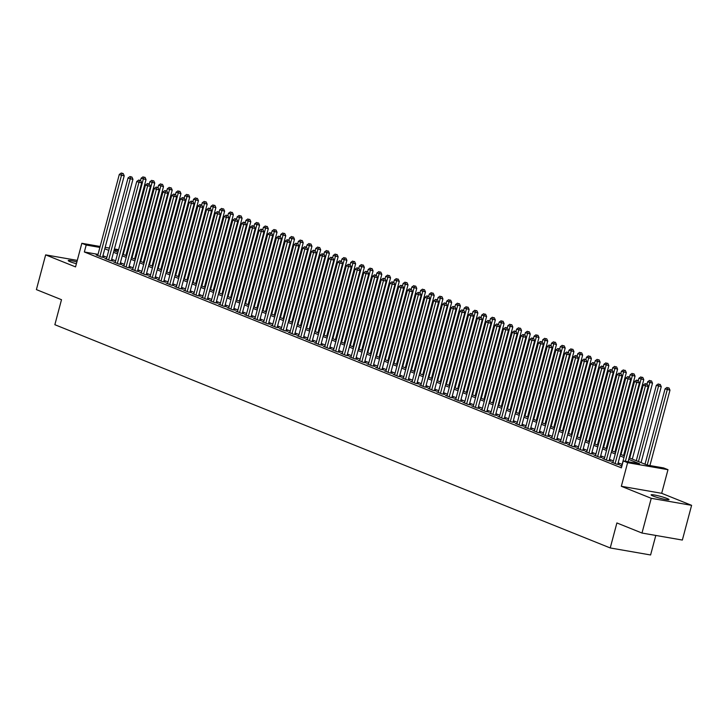 <?xml version="1.0" encoding="UTF-8"?>
<svg xmlns="http://www.w3.org/2000/svg" width="728" height="728" viewBox="0 0 728 728"><rect width="100%" height="100%" fill="white"/><g stroke="black" fill="none" stroke-linecap="round" stroke-linejoin="round"><path stroke-width="1.09" d="M667.048 498.471A9.255 0.965 14.9 0 0 657.22 495.568A9.255 0.965 14.9 0 0 651.123 494.876A9.255 0.965 14.9 0 0 653.089 496.041A9.255 0.965 14.9 0 0 662.908 498.944A9.255 0.965 14.9 0 0 669.005 499.635A9.255 0.965 14.9 0 0 667.048 498.471M76.886 261.889A9.255 0.965 14.9 0 0 68.232 260.579A9.255 0.965 14.9 0 0 70.188 261.743A9.255 0.965 14.9 0 0 76.395 263.736M629.156 457.821L647.247 465.092L663.608 467.931L667.976 469.687L627.618 462.671L623.25 460.915L639.612 463.763L628.737 459.386M661.688 493.311L621.33 486.286L651.241 498.307L641.996 533.042L682.354 540.058L691.6 505.332L661.688 493.311L667.976 469.687M655.801 535.435L650.595 554.973L610.237 547.957L54.855 324.706L61.507 299.699L36.4 289.608L45.646 254.882L75.548 266.903L81.836 243.289L100.136 246.474M651.241 498.307L691.6 505.332M77.286 260.387L45.646 254.882M621.758 465.829L620.138 465.547L621.83 466.229M613.021 462.326L611.411 462.043L616.643 464.146L619.373 464.619L617.845 464.009M604.295 458.813L602.675 458.531L607.916 460.633L610.637 461.106L609.109 460.496M595.559 455.3L593.939 455.018L599.18 457.129L601.91 457.603L600.382 456.984M586.823 451.788L585.212 451.506L590.444 453.617L593.174 454.09L591.646 453.48M578.096 448.284L576.476 448.002L581.717 450.104L584.447 450.577L582.919 449.968M569.36 444.772L567.74 444.49L572.981 446.592L575.712 447.074L574.183 446.455M560.624 441.259L559.013 440.977L564.255 443.088L566.976 443.561L565.447 442.942M551.897 437.746L550.277 437.473L555.519 439.576L558.249 440.049L556.72 439.439M543.161 434.243L541.55 433.961L546.783 436.063L549.513 436.536L547.984 435.926M534.434 430.73L532.814 430.448L538.056 432.559L540.777 433.033L539.257 432.414M525.698 427.218L524.078 426.936L529.32 429.047L532.05 429.52L530.521 428.901M516.962 423.714L515.351 423.432L520.593 425.534L523.314 426.007L521.785 425.398M508.235 420.202L506.615 419.92L511.857 422.022L514.587 422.495L513.058 421.885M499.499 416.689L497.888 416.407L503.121 418.518L505.851 418.991L504.322 418.373M490.772 413.176L489.152 412.894L494.394 415.006L497.115 415.479L495.586 414.869M482.036 409.673L480.416 409.391L485.658 411.493L488.388 411.966L486.859 411.356M473.3 406.16L471.689 405.878L476.922 407.98L479.652 408.463L478.123 407.844M464.573 402.648L462.953 402.366L468.195 404.477L470.925 404.95L469.396 404.331M455.837 399.135L454.217 398.862L459.459 400.964L462.189 401.437L460.66 400.828M447.11 395.632L445.49 395.349L450.732 397.452L453.453 397.925L451.924 397.315M438.374 392.119L436.755 391.837L441.996 393.948L444.726 394.421L443.197 393.803M429.638 388.606L428.028 388.324L433.26 390.436L435.99 390.909L434.461 390.29M420.911 385.103L419.292 384.821L424.533 386.923L427.254 387.396L425.734 386.786M412.175 381.59L410.556 381.308L415.797 383.41L418.527 383.884L416.998 383.274M403.439 378.078L401.829 377.796L407.07 379.907L409.791 380.38L408.262 379.761M394.713 374.565L393.093 374.283L398.334 376.394L401.064 376.867L399.536 376.258M385.976 371.062L384.366 370.779L389.598 372.882L392.328 373.355L390.8 372.745M377.25 367.549L375.63 367.267L380.871 369.369L383.592 369.851L382.064 369.233M368.514 364.036L366.894 363.754L372.135 365.865L374.865 366.339L373.337 365.72M359.778 360.524L358.167 360.251L363.399 362.353L366.129 362.826L364.601 362.216M351.051 357.02L349.431 356.738L354.673 358.84L357.403 359.314L355.874 358.704M342.315 353.508L340.704 353.226L345.936 355.337L348.666 355.81L347.138 355.191M333.588 349.995L331.968 349.713L337.21 351.824L339.93 352.297L338.402 351.679M324.852 346.492L323.232 346.209L328.474 348.312L331.204 348.785L329.675 348.175M316.116 342.979L314.505 342.697L319.738 344.799L322.468 345.272L320.939 344.663M307.389 339.466L305.769 339.184L311.011 341.296L313.741 341.769L312.212 341.15M298.653 335.954L297.033 335.672L302.275 337.783L305.005 338.256L303.476 337.637M289.917 332.45L288.306 332.168L293.548 334.27L296.269 334.744L294.74 334.134M281.19 328.938L279.57 328.656L284.812 330.758L287.542 331.24L286.013 330.621M272.454 325.425L270.843 325.143L276.076 327.254L278.806 327.727L277.277 327.109M263.727 321.913L262.107 321.639L267.349 323.742L270.07 324.215L268.55 323.605M254.991 318.409L253.371 318.127L258.613 320.229L261.343 320.702L259.814 320.093M246.255 314.896L244.644 314.614L249.886 316.726L252.607 317.199L251.078 316.58M237.528 311.384L235.908 311.102L241.15 313.213L243.88 313.686L242.351 313.067M228.792 307.88L227.181 307.598L232.414 309.7L235.144 310.174L233.615 309.564M220.065 304.368L218.446 304.086L223.687 306.188L226.408 306.661L224.879 306.051M211.329 300.855L209.709 300.573L214.951 302.684L217.681 303.157L216.152 302.539M202.593 297.343L200.983 297.06L206.215 299.172L208.945 299.645L207.416 299.026M193.866 293.839L192.247 293.557L197.488 295.659L200.218 296.132L198.689 295.523M185.13 290.326L183.511 290.044L188.752 292.146L191.482 292.629L189.953 292.01M176.404 286.814L174.784 286.532L180.025 288.643L182.746 289.116L181.217 288.497M167.668 283.301L166.048 283.028L171.289 285.13L174.019 285.604L172.491 284.994M158.931 279.798L157.321 279.516L162.553 281.618L165.283 282.091L163.755 281.481M150.205 276.285L148.585 276.003L153.826 278.105L156.547 278.587L155.028 277.969M141.469 272.773L139.849 272.49L145.09 274.602L147.82 275.075L146.292 274.456M132.733 269.269L131.122 268.987L136.363 271.089L139.084 271.562L137.556 270.952M124.006 265.756L122.386 265.474L127.627 267.576L130.358 268.05L128.829 267.44M115.27 262.244L113.659 261.962L118.892 264.073L121.622 264.546L120.093 263.927M106.543 258.731L104.923 258.449L110.165 260.56L112.886 261.034L111.357 260.415M98.034 254.363L84.348 251.988L621.403 467.858L623.25 460.915M622.131 464.419L618.163 462.826M613.395 460.915L609.427 459.313M604.668 457.402L600.691 455.81M595.932 453.89L591.964 452.297M587.205 450.386L583.228 448.785M578.469 446.874L574.492 445.272M569.733 443.361L565.765 441.769M561.006 439.849L557.029 438.256M552.27 436.345L548.302 434.743M543.534 432.832L539.566 431.24M534.807 429.32L530.83 427.727M526.071 425.807L522.103 424.215M517.344 422.304L513.367 420.702M508.608 418.791L504.64 417.199M499.872 415.279L495.905 413.686M491.145 411.775L487.169 410.173M482.409 408.262L478.442 406.661M473.682 404.75L469.706 403.157M464.946 401.237L460.97 399.645M456.21 397.734L452.243 396.132M447.483 394.221L443.507 392.629M438.747 390.709L434.78 389.116M430.011 387.196L426.044 385.603M421.284 383.692L417.308 382.091M412.549 380.18L408.581 378.587M403.822 376.667L399.845 375.075M395.086 373.164L391.118 371.562M386.35 369.651L382.382 368.05M377.623 366.139L373.646 364.546M368.887 362.626L364.919 361.033M360.16 359.122L356.183 357.521M351.424 355.61L347.456 354.017M342.688 352.097L338.72 350.505M333.961 348.585L329.984 346.992M325.225 345.081L321.257 343.479M316.498 341.569L312.521 339.976M307.762 338.056L303.785 336.463M299.026 334.552L295.058 332.951M290.299 331.04L286.322 329.438M281.563 327.527L277.596 325.935M272.827 324.015L268.86 322.422M264.1 320.511L260.124 318.909M255.364 316.999L251.397 315.406M246.637 313.486L242.661 311.893M237.901 309.973L233.934 308.381M229.165 306.47L225.198 304.868M220.438 302.957L216.462 301.365M211.702 299.445L207.735 297.852M202.976 295.941L198.999 294.339M194.239 292.429L190.263 290.827M185.504 288.916L181.536 287.323M176.777 285.403L172.8 283.811M168.041 281.9L164.073 280.298M159.305 278.387L155.337 276.786M150.578 274.875L146.601 273.282M141.842 271.362L137.874 269.769M133.115 267.859L129.138 266.257M124.379 264.346L120.411 262.753M115.643 260.833L111.675 259.241M106.916 257.33L102.939 255.728M97.807 255.228L96.187 254.946L101.429 257.048L104.159 257.521L102.63 256.911M621.33 486.286L627.618 462.671M84.348 251.988L86.204 245.045L81.836 243.289M641.996 533.042L616.889 522.95L610.237 547.957M113.941 250.723L117.918 252.316M122.677 254.227L126.645 255.828M131.404 257.739L135.381 259.341M140.14 261.252L144.108 262.844M148.876 264.764L152.844 266.357M157.603 268.268L161.58 269.87M166.339 271.781L170.306 273.382M175.066 275.293L179.043 276.886M183.802 278.806L187.769 280.398M192.538 282.309L196.505 283.911M201.265 285.822L205.241 287.414M210.001 289.334L213.968 290.927M218.728 292.838L222.704 294.44M227.464 296.351L231.431 297.952M236.2 299.863L240.167 301.456M244.926 303.376L248.903 304.968M253.663 306.879L257.63 308.481M262.389 310.392L266.366 311.994M271.125 313.904L275.102 315.497M279.861 317.417L283.829 319.01M288.588 320.921L292.565 322.522M297.324 324.433L301.292 326.026M306.06 327.946L310.028 329.538M314.787 331.449L318.764 333.051M323.523 334.962L327.491 336.564M332.25 338.474L336.227 340.067M340.986 341.987L344.954 343.58M349.722 345.491L353.69 347.092M358.449 349.003L362.426 350.605M367.185 352.516L371.153 354.108M375.912 356.028L379.889 357.621M384.648 359.532L388.625 361.134M393.384 363.045L397.351 364.637M402.111 366.557L406.088 368.15M410.847 370.061L414.814 371.662M419.583 373.573L423.55 375.175M428.31 377.086L432.286 378.678M437.046 380.598L441.013 382.191M445.773 384.102L449.749 385.704M454.509 387.615L458.476 389.216M463.245 391.127L467.212 392.72M471.971 394.64L475.948 396.232M480.708 398.143L484.675 399.745M489.434 401.656L493.411 403.248M498.17 405.168L502.138 406.761M506.906 408.672L510.874 410.274M515.633 412.185L519.61 413.786M524.369 415.697L528.337 417.29M533.096 419.21L537.073 420.802M541.832 422.713L545.809 424.315M550.568 426.226L554.536 427.827M559.295 429.738L563.272 431.331M568.031 433.251L571.999 434.844M576.767 436.755L580.735 438.356M585.494 440.267L589.471 441.86M594.23 443.78L598.198 445.372M602.957 447.283L606.934 448.885M611.693 450.796L615.66 452.397M620.429 454.308L624.396 455.901M118.364 250.632L114.16 249.904M105.169 247.347L109.373 248.075M114.414 248.958L118.609 249.686M99.882 247.42L86.204 245.045M623.978 457.475L620.01 455.883M615.242 453.963L611.274 452.37M606.515 450.459L602.538 448.858M597.779 446.947L593.811 445.354M589.052 443.434L585.075 441.841M580.316 439.93L576.349 438.329M571.58 436.418L567.613 434.816M562.853 432.905L558.876 431.313M554.117 429.393L550.15 427.8M545.39 425.889L541.414 424.288M536.654 422.377L532.678 420.775M527.918 418.864L523.951 417.271M519.191 415.351L515.215 413.759M510.455 411.848L506.488 410.246M501.719 408.335L497.752 406.743M492.993 404.823L489.016 403.23M484.257 401.319L480.289 399.718M475.53 397.806L471.553 396.205M466.794 394.294L462.826 392.701M458.058 390.781L454.09 389.189M449.331 387.278L445.354 385.676M440.595 383.765L436.627 382.164M431.868 380.253L427.891 378.66M423.132 376.74L419.164 375.148M414.396 373.236L410.428 371.635M405.669 369.724L401.692 368.131M396.933 366.211L392.965 364.619M388.206 362.708L384.229 361.106M379.47 359.195L375.493 357.594M370.734 355.683L366.766 354.09M362.007 352.17L358.03 350.577M353.271 348.666L349.304 347.065M344.535 345.154L340.567 343.552M335.808 341.641L331.832 340.049M327.072 338.129L323.105 336.536M318.345 334.625L314.369 333.024M309.609 331.113L305.642 329.52M300.873 327.6L296.906 326.007M292.146 324.096L288.17 322.495M283.41 320.584L279.443 318.982M274.684 317.071L270.707 315.479M265.947 313.559L261.971 311.966M257.212 310.055L253.244 308.454M248.485 306.543L244.508 304.941M239.749 303.03L235.781 301.438M231.013 299.517L227.045 297.925M222.286 296.014L218.309 294.412M213.55 292.501L209.582 290.909M204.823 288.989L200.846 287.396M196.087 285.485L192.119 283.884M187.351 281.973L183.383 280.371M178.624 278.46L174.647 276.868M169.888 274.947L165.92 273.355M161.161 271.444L157.184 269.842M152.425 267.931L148.457 266.33M143.689 264.419L139.721 262.826M134.962 260.906L130.985 259.314M126.226 257.403L122.258 255.801M117.499 253.89L113.523 252.298M108.763 250.377L104.787 248.785M102.539 257.239L124.215 175.776L121.485 175.302L99.9 256.438M122.131 173.373L123.223 173.564L121.258 173.027L122.131 173.373L121.485 175.302L119.301 174.429L97.716 255.555M124.215 175.776L123.223 173.564M121.258 173.027L119.301 174.429M125.835 255.501L146.037 179.57L141.123 178.224L140.513 180.517M123.25 254.463L143.307 179.097L143.953 177.168L145.036 177.359L143.953 177.168M141.123 178.224L143.079 176.822M145.036 177.359L146.037 179.57M111.275 260.751L132.951 179.288L130.221 178.815L108.636 259.941M130.867 176.886L131.959 177.077L129.994 176.54L130.867 176.886L130.221 178.815L128.037 177.932L106.452 259.068M132.951 179.288L131.959 177.077M129.994 176.54L128.037 177.932M120.002 264.264L141.678 182.801L138.957 182.328L117.363 263.454M139.594 180.398L140.686 180.589L138.72 180.043L139.594 180.398L138.957 182.328L136.773 181.445L115.179 262.581M141.678 182.801L140.686 180.589M138.72 180.043L136.773 181.445M128.738 267.777L150.414 186.304L147.684 185.831L126.099 266.967M148.33 183.911L149.422 184.093L147.456 183.556L148.33 183.911L147.684 185.831L145.5 184.958L123.915 266.084M150.414 186.304L149.422 184.093M147.456 183.556L145.5 184.958M137.474 271.28L159.15 189.817L156.42 189.344L134.835 270.479M157.066 187.415L158.149 187.606L156.192 187.069L157.066 187.415L156.42 189.344L154.236 188.47L132.651 269.597M159.15 189.817L158.149 187.606M156.192 187.069L154.236 188.47M134.562 259.013L154.764 183.083L149.859 181.736L149.24 184.029M131.986 257.976L152.034 182.61L152.68 180.681L153.772 180.872L152.68 180.681M149.859 181.736L151.806 180.335M153.772 180.872L154.764 183.083M143.298 262.517L163.5 186.596L158.586 185.24L157.976 187.533M140.713 261.479L160.77 186.122L161.416 184.193L162.508 184.384L161.416 184.193M158.586 185.24L160.542 183.838M162.508 184.384L163.5 186.596M152.025 266.029L172.227 190.108L167.322 188.752L166.712 191.045M149.449 264.992L169.506 189.626L170.143 187.706L171.235 187.897L170.143 187.706M167.322 188.752L169.269 187.351M171.235 187.897L172.227 190.108M160.761 269.542L180.963 193.612L176.049 192.265L175.439 194.558M158.185 268.505L178.233 193.138L178.879 191.209L179.971 191.4L178.879 191.209M176.049 192.265L178.005 190.863M179.971 191.4L180.963 193.612M146.201 274.793L167.877 193.329L165.147 192.856L143.562 273.983M165.793 190.927L166.885 191.118L164.919 190.572L165.793 190.927L165.147 192.856L162.972 191.974L141.378 273.109M167.877 193.329L166.885 191.118M164.919 190.572L162.972 191.974M169.497 273.046L189.699 197.124L184.785 195.768L184.175 198.071M166.912 272.017L186.969 196.651L187.615 194.722L188.707 194.913L187.615 194.722M184.785 195.768L186.741 194.376M188.707 194.913L189.699 197.124M154.937 278.305L176.613 196.842L173.883 196.369L152.298 277.495M174.529 194.44L175.621 194.631L173.655 194.085L174.529 194.44L173.883 196.369L171.699 195.486L150.114 276.622M176.613 196.842L175.621 194.631M173.655 194.085L171.699 195.486M163.663 281.809L185.34 200.346L182.619 199.872L161.024 281.008M183.256 197.952L184.348 198.134L182.382 197.597L183.256 197.952L182.619 199.872L180.435 198.999L158.85 280.125M185.34 200.346L184.348 198.134M182.382 197.597L180.435 198.999M172.399 285.321L194.076 203.858L191.346 203.385L169.761 284.512M191.992 201.456L193.084 201.647L191.118 201.11L191.992 201.456L191.346 203.385L189.162 202.511L167.577 283.638M194.076 203.858L193.084 201.647M191.118 201.11L189.162 202.511M181.136 288.834L202.812 207.371L200.082 206.898L178.496 288.024M200.728 204.968L201.82 205.16L199.854 204.613L200.728 204.968L200.082 206.898L197.898 206.015L176.312 287.151M202.812 207.371L201.82 205.16M199.854 204.613L197.898 206.015M189.862 292.347L211.539 210.883L208.818 210.401L187.223 291.537M209.455 208.481L210.547 208.672L208.581 208.126L209.455 208.481L208.818 210.401L206.634 209.528L185.039 290.654M211.539 210.883L210.547 208.672M208.581 208.126L206.634 209.528M178.224 276.558L198.426 200.637L193.521 199.281L192.911 201.574M175.648 275.521L195.705 200.164L196.342 198.234L197.434 198.426L196.342 198.234M193.521 199.281L195.468 197.88M197.434 198.426L198.426 200.637M186.959 280.071L207.162 204.14L202.248 202.793L201.638 205.087M184.384 279.033L204.431 203.667L205.078 201.747L206.17 201.929L205.078 201.747M202.248 202.793L204.204 201.392M206.17 201.929L207.162 204.14M195.686 283.583L215.888 207.653L210.983 206.306L210.374 208.599M193.111 282.546L213.168 207.18L213.814 205.251L214.897 205.442L213.814 205.251M210.983 206.306L212.94 204.905M214.897 205.442L215.888 207.653M204.422 287.087L224.624 211.166L219.71 209.81L219.101 212.103M201.847 286.059L221.894 210.692L222.541 208.763L223.633 208.954L222.541 208.763M219.71 209.81L221.667 208.408M223.633 208.954L224.624 211.166M213.158 290.599L233.36 214.678L228.446 213.322L227.837 215.615M210.574 289.562L230.63 214.196L231.277 212.276L232.369 212.467L231.277 212.276M228.446 213.322L230.403 211.921M232.369 212.467L233.36 214.678M198.598 295.85L220.275 214.387L217.545 213.914L195.959 295.049M218.191 211.984L219.283 212.176L217.317 211.639L218.191 211.984L217.545 213.914L215.361 213.04L193.775 294.167M220.275 214.387L219.283 212.176M217.317 211.639L215.361 213.04M221.885 294.112L242.087 218.182L237.182 216.835L236.573 219.128M219.31 293.075L239.366 217.708L240.003 215.779L241.095 215.97L240.003 215.779M237.182 216.835L239.13 215.433M241.095 215.97L242.087 218.182M207.325 299.363L229.002 217.899L226.281 217.426L204.695 298.553M226.918 215.497L228.01 215.688L226.053 215.151L226.918 215.497L226.281 217.426L224.097 216.544L202.511 297.679M229.002 217.899L228.01 215.688M226.053 215.151L224.097 216.544M230.621 297.625L250.823 221.694L245.909 220.347L245.3 222.641M228.046 296.587L248.093 221.221L248.739 219.292L249.831 219.483L248.739 219.292M245.909 220.347L247.866 218.946M249.831 219.483L250.823 221.694M216.061 302.875L237.738 221.412L235.008 220.939L213.422 302.065M235.654 219.01L236.746 219.201L234.78 218.655L235.654 219.01L235.008 220.939L232.823 220.056L211.238 301.192M237.738 221.412L236.746 219.201M234.78 218.655L232.823 220.056M239.348 301.128L259.559 225.207L254.645 223.851L254.036 226.144M236.773 300.091L256.829 224.734L257.475 222.804L258.558 222.996L257.475 222.804M254.645 223.851L256.602 222.45M258.558 222.996L259.559 225.207M224.797 306.388L246.474 224.916L243.744 224.442L222.158 305.578M244.39 222.522L245.482 222.704L243.516 222.167L244.39 222.522L243.744 224.442L241.559 223.569L219.974 304.695M246.474 224.916L245.482 222.704M243.516 222.167L241.559 223.569M248.084 304.641L268.286 228.719L263.381 227.364L262.762 229.657M245.509 303.603L265.556 228.237L266.202 226.317L267.294 226.508L266.202 226.317M263.381 227.364L265.329 225.962M267.294 226.508L268.286 228.719M233.524 309.891L255.2 228.428L252.48 227.955L230.885 309.091M253.117 226.026L254.209 226.217L252.243 225.68L253.117 226.026L252.48 227.955L250.296 227.081L228.701 308.208M255.2 228.428L254.209 226.217M252.243 225.68L250.296 227.081M256.82 308.153L277.022 232.223L272.108 230.876L271.499 233.169M254.236 307.116L274.292 231.75L274.938 229.821L276.03 230.012L274.938 229.821M272.108 230.876L274.065 229.475M276.03 230.012L277.022 232.223M242.26 313.404L263.936 231.941L261.206 231.468L239.621 312.594M261.853 229.538L262.945 229.73L260.979 229.184L261.853 229.538L261.206 231.468L259.022 230.585L237.437 311.721M263.936 231.941L262.945 229.73M260.979 229.184L259.022 230.585M265.547 311.666L285.749 235.736L280.844 234.38L280.235 236.682M262.972 310.629L283.028 235.262L283.665 233.333L284.757 233.524L283.665 233.333M280.844 234.38L282.792 232.987M284.757 233.524L285.749 235.736M250.996 316.917L272.672 235.453L269.942 234.98L248.357 316.107M270.589 233.051L271.671 233.242L269.715 232.696L270.589 233.051L269.942 234.98L267.758 234.097L246.173 315.233M272.672 235.453L271.671 233.242M269.715 232.696L267.758 234.097M259.723 320.42L281.399 238.957L278.669 238.484L257.084 319.619M279.315 236.564L280.407 236.746L278.442 236.209L279.315 236.564L278.669 238.484L276.494 237.61L254.9 318.737M281.399 238.957L280.407 236.746M278.442 236.209L276.494 237.61M268.459 323.933L290.135 242.47L287.405 241.996L265.82 323.123M288.051 240.067L289.143 240.258L287.178 239.721L288.051 240.067L287.405 241.996L285.221 241.123L263.636 322.249M290.135 242.47L289.143 240.258M287.178 239.721L285.221 241.123M277.186 327.445L298.862 245.982L296.141 245.509L274.547 326.635M296.778 243.58L297.87 243.771L295.905 243.225L296.778 243.58L296.141 245.509L293.957 244.626L272.372 325.762M298.862 245.982L297.87 243.771M295.905 243.225L293.957 244.626M285.922 330.958L307.598 249.495L304.868 249.012L283.283 330.148M305.514 247.092L306.606 247.283L304.641 246.737L305.514 247.092L304.868 249.012L302.684 248.139L281.099 329.265M307.598 249.495L306.606 247.283M304.641 246.737L302.684 248.139M294.658 334.461L316.334 252.998L313.604 252.525L292.019 333.661M314.25 250.596L315.333 250.787L313.377 250.25L314.25 250.596L313.604 252.525L311.42 251.651L289.835 332.778M316.334 252.998L315.333 250.787M313.377 250.25L311.42 251.651M303.385 337.974L325.061 256.511L322.331 256.038L300.746 337.164M322.977 254.108L324.069 254.299L322.104 253.763L322.977 254.108L322.331 256.038L320.156 255.155L298.562 336.291M325.061 256.511L324.069 254.299M322.104 253.763L320.156 255.155M312.121 341.487L333.797 260.023L331.067 259.55L309.482 340.677M331.713 257.621L332.805 257.812L330.84 257.266L331.713 257.621L331.067 259.55L328.883 258.668L307.298 339.803M333.797 260.023L332.805 257.812M330.84 257.266L328.883 258.668M320.848 344.999L342.524 263.527L339.803 263.054L318.209 344.189M340.44 261.134L341.532 261.316L339.567 260.779L340.44 261.134L339.803 263.054L337.619 262.18L316.034 343.307M342.524 263.527L341.532 261.316M339.567 260.779L337.619 262.18M329.584 348.503L351.26 267.039L348.53 266.566L326.945 347.702M349.176 264.637L350.268 264.828L348.303 264.291L349.176 264.637L348.53 266.566L346.346 265.693L324.761 346.819M351.26 267.039L350.268 264.828M348.303 264.291L346.346 265.693M338.32 352.015L359.996 270.552L357.266 270.079L335.681 351.205M357.912 268.15L359.004 268.341L357.039 267.795L357.912 268.15L357.266 270.079L355.082 269.196L333.497 350.332M359.996 270.552L359.004 268.341M357.039 267.795L355.082 269.196M347.047 355.528L368.723 274.065L366.002 273.591L344.408 354.718M366.639 271.662L367.731 271.853L365.765 271.307L366.639 271.662L366.002 273.591L363.818 272.709L342.224 353.844M368.723 274.065L367.731 271.853M365.765 271.307L363.818 272.709M355.783 359.031L377.459 277.568L374.729 277.095L353.144 358.231M375.375 275.175L376.467 275.357L374.501 274.82L375.375 275.175L374.729 277.095L372.545 276.221L350.96 357.348M377.459 277.568L376.467 275.357M374.501 274.82L372.545 276.221M364.519 362.544L386.186 281.081L383.465 280.608L361.88 361.734M384.111 278.678L385.194 278.87L383.237 278.333L384.111 278.678L383.465 280.608L381.281 279.734L359.696 360.861M386.186 281.081L385.194 278.87M383.237 278.333L381.281 279.734M373.246 366.057L394.922 284.593L392.192 284.12L370.607 365.247M392.838 282.191L393.93 282.382L391.964 281.836L392.838 282.191L392.192 284.12L390.008 283.238L368.423 364.373M394.922 284.593L393.93 282.382M391.964 281.836L390.008 283.238M381.982 369.569L403.658 288.106L400.928 287.624L379.343 368.759M401.574 285.704L402.666 285.895L400.7 285.349L401.574 285.704L400.928 287.624L398.744 286.75L377.159 367.877M403.658 288.106L402.666 285.895M400.7 285.349L398.744 286.75M390.709 373.073L412.385 291.61L409.664 291.136L388.07 372.272M410.301 289.207L411.393 289.398L409.427 288.861L410.301 289.207L409.664 291.136L407.48 290.263L385.886 371.389M412.385 291.61L411.393 289.398M409.427 288.861L407.48 290.263M399.445 376.585L421.121 295.122L418.391 294.649L396.806 375.775M419.037 292.72L420.129 292.911L418.163 292.374L419.037 292.72L418.391 294.649L416.207 293.766L394.621 374.902M421.121 295.122L420.129 292.911M418.163 292.374L416.207 293.766M274.283 315.169L294.485 239.248L289.571 237.892L288.961 240.185M271.708 314.132L291.755 238.775L292.401 236.846L293.493 237.037L292.401 236.846M289.571 237.892L291.528 236.491M293.493 237.037L294.485 239.248M283.019 318.682L303.221 242.752L298.307 241.405L297.697 243.698M280.435 317.645L300.491 242.278L301.137 240.358L302.229 240.54L301.137 240.358M298.307 241.405L300.264 240.003M302.229 240.54L303.221 242.752M291.746 322.195L311.948 246.264L307.043 244.917L306.433 247.211M289.171 321.157L309.227 245.791L309.864 243.862L310.956 244.053L309.864 243.862M307.043 244.917L308.99 243.516M310.956 244.053L311.948 246.264M300.482 325.698L320.684 249.777L315.77 248.421L315.16 250.723M297.907 324.67L317.954 249.304L318.6 247.374L319.692 247.566L318.6 247.374M315.77 248.421L317.726 247.019M319.692 247.566L320.684 249.777M309.209 329.211L329.411 253.289L324.506 251.934L323.896 254.227M306.634 328.173L326.69 252.816L327.327 250.887L328.419 251.078L327.327 250.887M324.506 251.934L326.463 250.532M328.419 251.078L329.411 253.289M317.945 332.723L338.147 256.793L333.233 255.446L332.623 257.739M315.37 331.686L335.417 256.32L336.063 254.391L337.155 254.582L336.063 254.391M333.233 255.446L335.189 254.045M337.155 254.582L338.147 256.793M326.681 336.236L346.883 260.305L341.969 258.959L341.359 261.252M324.096 335.199L344.153 259.832L344.799 257.903L345.891 258.094L344.799 257.903M341.969 258.959L343.925 257.557M345.891 258.094L346.883 260.305M335.408 339.739L355.61 263.818L350.705 262.462L350.095 264.755M332.833 338.702L352.889 263.345L353.526 261.416L354.618 261.607L353.526 261.416M350.705 262.462L352.652 261.061M354.618 261.607L355.61 263.818M344.144 343.252L364.346 267.331L359.432 265.975L358.822 268.268M341.569 342.215L361.616 266.848L362.262 264.928L363.354 265.119L362.262 264.928M359.432 265.975L361.388 264.573M363.354 265.119L364.346 267.331M352.871 346.765L373.073 270.834L368.168 269.487L367.558 271.781M350.295 345.727L370.352 270.361L370.998 268.432L372.081 268.623L370.998 268.432M368.168 269.487L370.124 268.086M372.081 268.623L373.073 270.834M361.607 350.277L381.809 274.347L376.904 272.991L376.285 275.293M359.031 349.24L379.079 273.874L379.725 271.944L380.817 272.136L379.725 271.944M376.904 272.991L378.851 271.599M380.817 272.136L381.809 274.347M370.343 353.781L390.545 277.859L385.631 276.504L385.021 278.797M367.758 352.743L387.815 277.386L388.461 275.457L389.553 275.648L388.461 275.457M385.631 276.504L387.587 275.102M389.553 275.648L390.545 277.859M379.07 357.293L399.272 281.363L394.367 280.016L393.757 282.309M376.494 356.256L396.551 280.89L397.188 278.97L398.28 279.152L397.188 278.97M394.367 280.016L396.314 278.615M398.28 279.152L399.272 281.363M387.806 360.806L408.008 284.876L403.094 283.529L402.484 285.822M385.23 359.769L405.278 284.402L405.924 282.473L407.016 282.664L405.924 282.473M403.094 283.529L405.05 282.127M407.016 282.664L408.008 284.876M396.542 364.309L416.744 288.388L411.83 287.032L411.22 289.334M393.957 363.281L414.014 287.915L414.66 285.986L415.743 286.177L414.66 285.986M411.83 287.032L413.786 285.631M415.743 286.177L416.744 288.388M405.269 367.822L425.471 291.901L420.566 290.545L419.947 292.838M402.693 366.785L422.74 291.428L423.387 289.498L424.479 289.689L423.387 289.498M420.566 290.545L422.513 289.143M424.479 289.689L425.471 291.901M414.005 371.335L434.207 295.404L429.293 294.057L428.683 296.351M411.42 370.297L431.476 294.931L432.123 293.002L433.215 293.193L432.123 293.002M429.293 294.057L431.249 292.656M433.215 293.193L434.207 295.404M422.731 374.847L442.933 298.917L438.029 297.57L437.419 299.863M420.156 373.81L440.213 298.444L440.849 296.514L441.942 296.706L440.849 296.514M438.029 297.57L439.976 296.169M441.942 296.706L442.933 298.917M408.181 380.098L429.857 298.635L427.127 298.161L405.541 379.288M427.773 296.232L428.856 296.423L426.899 295.877L427.773 296.232L427.127 298.161L424.943 297.279L403.358 378.414M429.857 298.635L428.856 296.423M426.899 295.877L424.943 297.279M416.907 383.611L438.584 302.138L435.854 301.665L414.268 382.801M436.5 299.745L437.592 299.927L435.626 299.39L436.5 299.745L435.854 301.665L433.679 300.791L412.084 381.918M438.584 302.138L437.592 299.927M435.626 299.39L433.679 300.791M425.643 387.114L447.32 305.651L444.59 305.178L423.004 386.313M445.236 303.248L446.328 303.44L444.362 302.903L445.236 303.248L444.59 305.178L442.406 304.304L420.82 385.431M447.32 305.651L446.328 303.44M444.362 302.903L442.406 304.304M434.37 390.627L456.046 309.163L453.326 308.69L431.731 389.817M453.963 306.761L455.055 306.952L453.089 306.415L453.963 306.761L453.326 308.69L451.142 307.808L429.556 388.943M456.046 309.163L455.055 306.952M453.089 306.415L451.142 307.808M443.106 394.139L464.783 312.676L462.053 312.203L440.467 393.329M462.699 310.274L463.791 310.465L461.825 309.919L462.699 310.274L462.053 312.203L459.869 311.32L438.283 392.456M464.783 312.676L463.791 310.465M461.825 309.919L459.869 311.32M451.842 397.643L473.519 316.18L470.789 315.706L449.203 396.842M471.435 313.786L472.527 313.968L470.561 313.431L471.435 313.786L470.789 315.706L468.605 314.833L447.019 395.959M473.519 316.18L472.527 313.968M470.561 313.431L468.605 314.833M460.569 401.155L482.245 319.692L479.525 319.219L457.93 400.345M480.161 317.29L481.254 317.481L479.288 316.944L480.161 317.29L479.525 319.219L477.34 318.345L455.746 399.472M482.245 319.692L481.254 317.481M479.288 316.944L477.34 318.345M469.305 404.668L490.981 323.205L488.251 322.731L466.666 403.858M488.898 320.802L489.99 320.993L488.024 320.447L488.898 320.802L488.251 322.731L486.067 321.849L464.482 402.984M490.981 323.205L489.99 320.993M488.024 320.447L486.067 321.849M478.032 408.181L499.708 326.717L496.987 326.235L475.402 407.371M497.624 324.315L498.716 324.506L496.76 323.96L497.624 324.315L496.987 326.235L494.803 325.361L473.218 406.488M499.708 326.717L498.716 324.506M496.76 323.96L494.803 325.361M486.768 411.684L508.444 330.221L505.714 329.748L484.129 410.883M506.36 327.818L507.452 328.01L505.487 327.473L506.36 327.818L505.714 329.748L503.53 328.874L481.945 410.001M508.444 330.221L507.452 328.01M505.487 327.473L503.53 328.874M431.467 378.351L451.669 302.429L446.755 301.074L446.146 303.367M428.892 377.313L448.939 301.956L449.586 300.027L450.678 300.218L449.586 300.027M446.755 301.074L448.712 299.672M450.678 300.218L451.669 302.429M440.203 381.863L460.405 305.942L455.491 304.586L454.882 306.879M437.619 380.826L457.675 305.46L458.322 303.54L459.414 303.731L458.322 303.54M455.491 304.586L457.448 303.185M459.414 303.731L460.405 305.942M448.93 385.376L469.132 309.446L464.227 308.099L463.618 310.392M446.355 384.339L466.411 308.972L467.048 307.043L468.14 307.234L467.048 307.043M464.227 308.099L466.175 306.697M468.14 307.234L469.132 309.446M457.666 388.889L477.868 312.958L472.954 311.602L472.345 313.904M455.091 387.851L475.138 312.485L475.784 310.556L476.876 310.747L475.784 310.556M472.954 311.602L474.911 310.21M476.876 310.747L477.868 312.958M466.393 392.392L486.595 316.471L481.69 315.115L481.081 317.408M463.818 391.355L483.874 315.998L484.52 314.068L485.603 314.259L484.52 314.068M481.69 315.115L483.647 313.713M485.603 314.259L486.595 316.471M475.129 395.905L495.331 319.974L490.417 318.627L489.808 320.921M472.554 394.867L492.601 319.501L493.247 317.581L494.339 317.763L493.247 317.581M490.417 318.627L492.374 317.226M494.339 317.763L495.331 319.974M483.865 399.417L504.067 323.487L499.153 322.14L498.544 324.433M481.281 398.38L501.337 323.014L501.983 321.084L503.075 321.276L501.983 321.084M499.153 322.14L501.11 320.739M503.075 321.276L504.067 323.487M492.592 402.921L512.794 326.999L507.889 325.644L507.28 327.946M490.017 401.892L510.073 326.526L510.71 324.597L511.802 324.788L510.71 324.597M507.889 325.644L509.837 324.242M511.802 324.788L512.794 326.999M501.328 406.433L521.53 330.512L516.616 329.156L516.006 331.449M498.753 405.396L518.8 330.039L519.446 328.11L520.538 328.301L519.446 328.11M516.616 329.156L518.573 327.755M520.538 328.301L521.53 330.512M510.055 409.946L530.266 334.016L525.352 332.669L524.742 334.962M507.48 408.909L527.536 333.542L528.182 331.613L529.265 331.804L528.182 331.613M525.352 332.669L527.309 331.267M529.265 331.804L530.266 334.016M495.504 415.197L517.18 333.733L514.45 333.26L492.865 414.387M515.096 331.331L516.188 331.522L514.223 330.985L515.096 331.331L514.45 333.26L512.266 332.377L490.681 413.513M517.18 333.733L516.188 331.522M514.223 330.985L512.266 332.377M518.791 413.459L538.993 337.528L534.088 336.181L533.469 338.474M516.216 412.421L536.263 337.055L536.909 335.126L538.001 335.317L536.909 335.126M534.088 336.181L536.035 334.78M538.001 335.317L538.993 337.528M504.231 418.709L525.907 337.246L523.186 336.773L501.592 417.899M523.823 334.844L524.915 335.035L522.95 334.489L523.823 334.844L523.186 336.773L521.002 335.89L499.408 417.026M525.907 337.246L524.915 335.035M522.95 334.489L521.002 335.89M512.967 422.222L534.643 340.759L531.913 340.276L510.328 421.412M532.559 338.356L533.651 338.538L531.686 338.001L532.559 338.356L531.913 340.276L529.729 339.403L508.144 420.529M534.643 340.759L533.651 338.538M531.686 338.001L529.729 339.403M521.703 425.725L543.379 344.262L540.649 343.789L519.064 424.925M541.295 341.86L542.378 342.051L540.422 341.514L541.295 341.86L540.649 343.789L538.465 342.915L516.88 424.042M543.379 344.262L542.378 342.051M540.422 341.514L538.465 342.915M530.43 429.238L552.106 347.775L549.376 347.301L527.791 428.428M550.022 345.372L551.114 345.563L549.149 345.026L550.022 345.372L549.376 347.301L547.201 346.419L525.607 427.554M552.106 347.775L551.114 345.563M549.149 345.026L547.201 346.419M539.166 432.751L560.842 351.287L558.112 350.814L536.527 431.941M558.758 348.885L559.85 349.076L557.885 348.53L558.758 348.885L558.112 350.814L555.928 349.931L534.343 431.067M560.842 351.287L559.85 349.076M557.885 348.53L555.928 349.931M547.893 436.254L569.569 354.791L566.848 354.318L545.254 435.453M567.485 352.398L568.577 352.579L566.611 352.043L567.485 352.398L566.848 354.318L564.664 353.444L543.079 434.571M569.569 354.791L568.577 352.579M566.611 352.043L564.664 353.444M556.629 439.767L578.305 358.303L575.575 357.83L553.99 438.957M576.221 355.901L577.313 356.092L575.347 355.555L576.221 355.901L575.575 357.83L573.391 356.957L551.806 438.083M578.305 358.303L577.313 356.092M575.347 355.555L573.391 356.957M565.365 443.279L587.041 361.816L584.311 361.343L562.726 442.469M584.957 359.414L586.04 359.605L584.084 359.059L584.957 359.414L584.311 361.343L582.127 360.46L560.542 441.596M587.041 361.816L586.04 359.605M584.084 359.059L582.127 360.46M574.092 446.792L595.768 365.329L593.038 364.846L571.453 445.982M593.684 362.926L594.776 363.117L592.81 362.571L593.684 362.926L593.038 364.846L590.863 363.973L569.269 445.099M595.768 365.329L594.776 363.117M592.81 362.571L590.863 363.973M582.828 450.295L604.504 368.832L601.774 368.359L580.189 449.495M602.42 366.43L603.512 366.621L601.546 366.084L602.42 366.43L601.774 368.359L599.59 367.485L578.005 448.612M604.504 368.832L603.512 366.621M601.546 366.084L599.59 367.485M527.527 416.962L547.729 341.041L542.815 339.685L542.205 341.978M524.943 415.925L544.999 340.567L545.645 338.638L546.737 338.829L545.645 338.638M542.815 339.685L544.771 338.283M546.737 338.829L547.729 341.041M536.254 420.475L556.456 344.553L551.551 343.197L550.941 345.491M533.679 419.437L553.735 344.071L554.372 342.151L555.464 342.342L554.372 342.151M551.551 343.197L553.498 341.796M555.464 342.342L556.456 344.553M544.99 423.987L565.192 348.057L560.278 346.71L559.668 349.003M542.415 422.95L562.462 347.584L563.108 345.654L564.2 345.846L563.108 345.654M560.278 346.71L562.234 345.309M564.2 345.846L565.192 348.057M553.726 427.5L573.928 351.569L569.014 350.214L568.404 352.516M551.141 426.462L571.198 351.096L571.844 349.167L572.936 349.358L571.844 349.167M569.014 350.214L570.97 348.821M572.936 349.358L573.928 351.569M562.453 431.003L582.655 355.082L577.75 353.726L577.14 356.019M559.878 429.966L579.934 354.609L580.571 352.68L581.663 352.871L580.571 352.68M577.75 353.726L579.697 352.325M581.663 352.871L582.655 355.082M571.189 434.516L591.391 358.586L586.477 357.239L585.867 359.532M568.614 433.479L588.661 358.112L589.307 356.192L590.399 356.374L589.307 356.192M586.477 357.239L588.433 355.837M590.399 356.374L591.391 358.586M579.916 438.029L600.118 362.098L595.213 360.751L594.603 363.045M577.34 436.991L597.397 361.625L598.034 359.696L599.126 359.887L598.034 359.696M595.213 360.751L597.169 359.35M599.126 359.887L600.118 362.098M588.652 441.532L608.854 365.611L603.94 364.255L603.33 366.557M586.076 440.504L606.124 365.137L606.77 363.208L607.862 363.399L606.77 363.208M603.94 364.255L605.896 362.853M607.862 363.399L608.854 365.611M597.388 445.045L617.59 369.123L612.676 367.767L612.066 370.061M594.803 444.007L614.86 368.65L615.506 366.721L616.598 366.912L615.506 366.721M612.676 367.767L614.632 366.366M616.598 366.912L617.59 369.123M606.115 448.557L626.317 372.627L621.412 371.28L620.802 373.573M603.539 447.52L623.596 372.154L624.233 370.224L625.325 370.416L624.233 370.224M621.412 371.28L623.359 369.879M625.325 370.416L626.317 372.627M591.555 453.808L613.231 372.345L610.51 371.871L588.925 452.998M611.147 369.942L612.239 370.133L610.273 369.596L611.147 369.942L610.51 371.871L608.326 370.989L586.741 452.124M613.231 372.345L612.239 370.133M610.273 369.596L608.326 370.989M614.851 452.07L635.053 376.139L630.139 374.793L629.529 377.086M612.275 451.032L632.323 375.666L632.969 373.737L634.061 373.928L632.969 373.737M630.139 374.793L632.095 373.391M634.061 373.928L635.053 376.139M600.291 457.321L621.967 375.857L619.237 375.384L597.652 456.511M619.883 373.455L620.975 373.646L619.009 373.1L619.883 373.455L619.237 375.384L617.053 374.501L595.468 455.637M621.967 375.857L620.975 373.646M619.009 373.1L617.053 374.501M623.577 455.573L643.78 379.652L638.875 378.296L638.265 380.589M621.002 454.536L641.059 379.179L641.705 377.25L642.788 377.441L641.705 377.25M638.875 378.296L640.831 376.895M642.788 377.441L643.78 379.652M609.027 460.833L630.703 379.37L627.973 378.888L606.388 460.023M628.619 376.968L629.711 377.149L627.745 376.613L628.619 376.968L627.973 378.888L625.789 378.014L604.204 459.141M630.703 379.37L629.711 377.149M627.745 376.613L625.789 378.014M632.314 459.086L652.515 383.165L647.611 381.809L646.992 384.102M629.738 458.049L649.785 382.682L650.432 380.762L651.524 380.953L650.432 380.762M647.611 381.809L649.558 380.407M651.524 380.953L652.515 383.165M617.754 464.337L639.43 382.873L636.709 382.4L615.115 463.536M637.346 380.471L638.438 380.662L636.472 380.125L637.346 380.471L636.709 382.4L634.525 381.527L612.93 462.653M639.43 382.873L638.438 380.662M636.472 380.125L634.525 381.527M641.05 462.599L661.251 386.668L656.337 385.321L636.29 460.678M638.465 461.561L658.521 386.195L659.168 384.266L660.26 384.457L659.168 384.266M656.337 385.321L658.294 383.92M660.26 384.457L661.251 386.668M628.109 461.761L648.166 386.386L645.436 385.913L625.379 461.288M646.082 383.984L647.174 384.175L645.208 383.638L646.082 383.984L645.436 385.913L643.252 385.03L621.667 466.166M648.166 386.386L647.174 384.175M645.208 383.638L643.252 385.03M649.922 465.556L669.978 390.181L665.074 388.825L645.017 464.191M647.201 465.074L667.258 389.708L667.895 387.778L668.986 387.969L667.895 387.778M665.074 388.825L667.021 387.433M668.986 387.969L669.978 390.181"/></g></svg>

